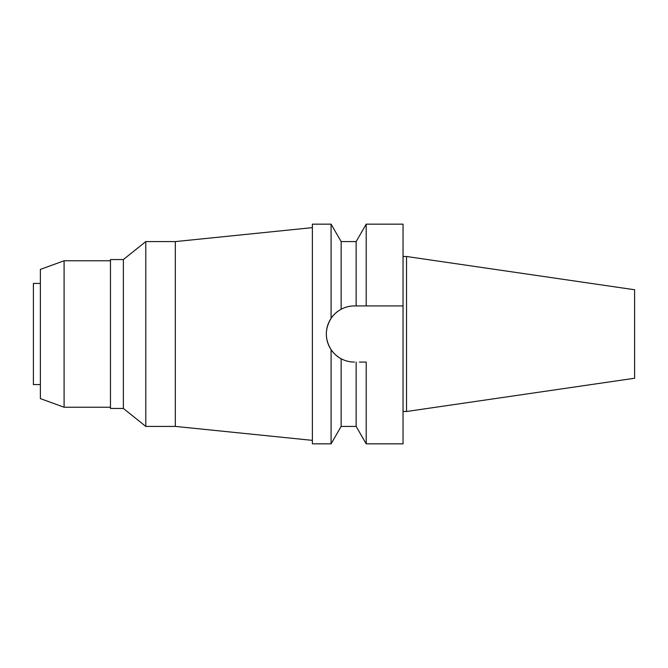 <?xml version="1.0" encoding="UTF-8"?>
<svg xmlns="http://www.w3.org/2000/svg" width="668" height="668" viewBox="0 0 668 668"><rect width="100%" height="100%" fill="white"/><g stroke="black" fill="none" stroke-linecap="round" stroke-linejoin="round"><path stroke-width="1" d="M406.536 256.495L406.536 411.505L634.6 378.247L634.6 289.753L406.536 256.495L403.046 256.495M406.536 411.505L403.046 411.505M359.376 362.073L366.206 362.073L366.206 443.844L403.046 443.844L403.046 224.156L366.206 224.156L366.206 305.927L354.399 305.927C349.773 305.927 345.356 307.038 341.156 309.251L341.156 309.251C336.647 311.831 333.29 314.87 331.086 318.36A28.073 28.073 0 0 1 334.301 314.403M356.136 305.927L356.136 241.591L341.156 241.591L341.156 309.251M403.046 305.927L366.206 305.927M359.376 305.927L362.732 305.927M366.206 362.073L362.732 362.073M354.399 362.073A28.073 28.073 0 0 1 341.156 358.749C345.356 360.962 349.773 362.073 354.399 362.073L352.946 362.031M338.459 357.113A28.073 28.073 0 0 1 335.862 355.075M328.489 323.212A28.073 28.073 0 0 1 331.086 318.36C324.757 328.848 324.757 339.277 331.086 349.64L333.232 352.437A28.073 28.073 0 0 1 328.506 344.847M328.289 344.312A28.073 28.073 0 0 1 326.877 339.544M326.326 334.359A28.073 28.073 0 0 1 326.326 333.866M326.861 328.547A28.073 28.073 0 0 1 328.305 323.654M336.288 312.549A28.073 28.073 0 0 1 338.567 310.82M341.156 426.409L331.086 443.844L331.086 349.64C334.025 353.781 337.382 356.821 341.156 358.749L341.156 426.409L356.136 426.409L356.136 362.073M345.406 360.595L344.579 360.294M328.957 322.143L331.086 318.36L331.086 224.156L312.382 224.156L312.382 443.844L331.086 443.844M338.459 357.104L336.288 355.451M312.382 227.638L175.333 241.591L145.791 241.591L145.791 426.409L123.371 408.449L123.371 259.551L110.471 259.551L110.471 408.449L123.371 408.449M312.382 440.362L175.333 426.409L175.333 241.591M175.333 426.409L145.791 426.409M145.791 241.591L123.371 259.551M110.471 260.77L64.086 260.77L64.086 407.229L40.372 398.604L40.372 269.396L64.086 260.77M110.471 407.229L64.086 407.229M40.372 283.432L33.4 283.432L33.4 384.568L40.372 384.568M356.136 241.591L366.206 224.156M341.156 241.591L331.086 224.156M356.136 426.409L366.206 443.844"/></g></svg>
